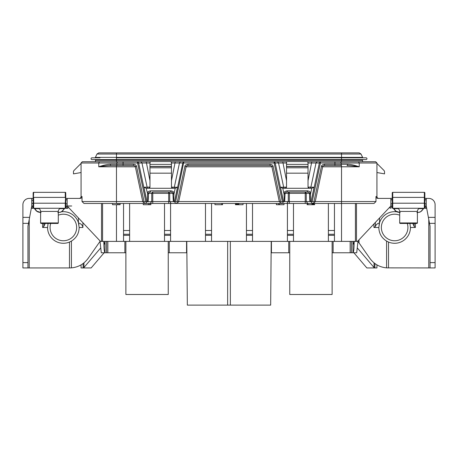 <?xml version="1.0" encoding="UTF-8"?>
<svg xmlns="http://www.w3.org/2000/svg" width="458" height="458" viewBox="0 0 458 458"><rect width="100%" height="100%" fill="white"/><g stroke="black" fill="none" stroke-linecap="round" stroke-linejoin="round"><path stroke-width="0.69" d="M237.387 203.461L237.387 204.72L235.446 204.72L235.446 203.461M236.74 203.461L236.74 204.72M322.65 166.792L341.531 166.792L341.531 201.56L375.972 201.56L374.014 203.461L83.986 203.461L82.028 201.56L142.753 201.56M435.1 262.611L430.045 262.611L430.045 226.218L426.249 205.986L424.858 205.986L426.249 205.986L426.249 198.4L424.858 198.4L428.78 198.4A6.32 6.32 0 0 1 435.1 204.72L435.1 267.941L386.581 267.873C379.562 267.209 373.957 263.997 369.766 258.238L357.973 241.389L354.177 241.389L352.946 245.03L352.912 241.389M375.972 201.56L375.972 196.505C376.081 197.65 376.728 198.28 377.919 198.4L392.237 198.4L390.846 198.4L390.846 205.986L392.237 205.986L391.435 205.986M378.909 198.4L378.835 198.4A1.895 1.895 0 0 1 376.934 196.505A1.895 1.895 0 0 0 377.037 197.117L376.934 196.505L375.972 196.505M390.136 206.741L390.514 206.34M390.76 206.077L357.526 241.389L100.05 241.389M396.542 211.791A15.807 15.807 0 0 0 379.59 222.645L378.835 227.483C378.995 233.431 381.583 237.965 386.581 241.08L388.516 242.053A15.807 15.807 0 0 0 410.442 227.483L409.916 223.435M430.045 262.611L430.045 267.941M376.934 264.839L376.934 267.941L366.847 267.941L353.879 252.77M374.896 263.505L374.896 267.941L374.049 267.524L357.251 247.875M357.973 240.919L357.95 241.389M324.688 241.389L325.506 241.389M264.048 241.389L264.896 241.389M223.086 241.389L223.933 241.389M160.815 241.389L161.64 241.389M271.216 241.389L270.661 305.12L187.339 305.12L186.881 252.77L168.246 252.77M230.368 305.12L229.567 305.12L230.368 305.12L230.334 241.389M229.567 305.12L228.433 305.12M305.726 294.5L316.146 294.5M168.246 241.389L168.246 294.494L125.887 294.494L125.887 241.389M332.113 241.389L332.113 294.494L289.754 294.494L289.754 241.389M141.854 294.5L152.274 294.5M289.754 252.77L271.119 252.77L270.661 305.12M125.887 252.77L101.292 252.77L100.027 241.389L88.234 258.238C84.043 263.997 78.438 267.209 71.419 267.873L69.484 267.941L69.484 242.053L71.419 241.08C76.417 237.965 79.005 233.431 79.165 227.483L82.904 227.483L82.909 222.731M357.973 241.389L356.708 252.77L332.113 252.77M227.632 305.12L227.666 241.389M103.823 241.389C104.046 251.087 104.321 251.534 105.054 252.77L105.065 241.395L103.823 241.389L105.054 245.03M100.027 240.919L100.027 241.389M104.121 252.77L91.153 267.941L83.104 267.941L83.951 267.524L100.749 247.875M149.972 162.996L81.066 162.996L81.066 163.426L74.07 170.416A2.021 2.021 0 0 0 73.475 171.847L73.475 173.874L81.066 172.534L81.066 196.505A1.895 1.895 0 0 1 79.165 198.4A1.895 1.895 0 0 0 81.066 196.505A1.895 1.895 0 0 1 79.165 198.4M33.142 205.986L31.751 205.986L31.751 198.4L29.22 198.4A6.32 6.32 0 0 0 22.9 204.72L22.9 267.941L27.955 267.941L27.955 226.218L29.22 219.474L29.22 267.941L27.955 267.941M31.751 198.4L33.142 198.4M65.763 198.4L67.154 198.4L65.763 198.4M82.028 201.56L82.028 196.505C81.919 197.65 81.272 198.28 80.081 198.4L67.154 198.4L67.154 205.986L65.763 205.986L66.565 205.986M100.474 241.389L67.154 205.986L71.729 205.986L67.24 206.077M66.536 205.986L66.152 205.986M81.066 264.839L81.066 267.941L83.104 267.941L83.104 263.505M29.22 267.941L69.484 267.941M31.751 205.986L28.493 223.355L22.9 223.355M31.751 200.295L33.142 200.295M65.763 200.226L67.154 199.356M65.763 203.518L67.154 204.216M67.486 206.34L67.864 206.741M357.801 241.097L357.526 241.389L357.801 241.097M123.546 241.389L123.546 203.461M123.546 234.267L129.614 234.267L129.614 241.389M129.614 234.267L129.614 203.461M164.514 241.389L164.514 203.461M164.514 234.267L170.582 234.267L170.582 241.389M170.582 234.267L170.582 203.461M328.386 241.389L328.386 203.461M328.386 234.267L334.455 234.267L334.455 241.389M334.455 234.267L334.455 203.461M334.455 230.517L328.386 230.517M362.524 161.731L362.524 160.34L116.469 160.34L116.469 161.731L82.326 161.731L81.06 162.996L81.066 196.505L82.028 196.505M150.482 161.731L99.397 161.731L98.768 162.996L98.768 166.792L116.469 166.792L116.469 203.461M287.04 161.731L170.96 161.731M308.028 187.093L314.091 187.236L310.982 201.841L312.213 201.56L320.411 162.996L376.934 162.996L376.934 163.426L383.93 170.416A2.021 2.021 0 0 1 384.525 171.847L384.525 173.874L376.934 172.534L376.934 196.505L376.94 162.996L375.675 161.731L307.518 161.731M341.531 165.527L334.93 165.527L341.531 165.527L341.531 166.792L359.232 166.792L359.232 162.996L358.603 161.731L341.531 161.731L341.531 159.584L91.938 159.584A0.887 0.887 0 0 1 91.05 158.697A0.887 0.887 0 0 1 91.938 157.815L100.027 157.815M110.355 164.262C107.435 164.313 103.577 165.155 98.768 166.792C103.857 165.973 107.933 165.55 110.985 165.527A1.265 0.63 -90 0 1 110.355 164.262L116.75 164.262L116.75 162.996L117.38 161.731M145.787 201.56L137.589 162.996L137.589 161.731L138.602 162.785L146.909 201.841L144.035 201.56L136.553 166.363C136.272 165.138 135.253 164.439 133.49 164.262L116.75 164.262A1.265 0.63 -90 0 0 117.38 165.527L110.985 165.527M142.89 201.165L143.073 202.138L145.644 203.461M143.073 202.138L144.035 201.56M146.703 201.875L145.89 203.461M142.701 201.36L135.316 166.62L136.553 166.363M286.531 162.996L171.469 162.996M311.091 201.841L319.398 162.785L320.411 161.731L320.411 162.996L308.028 162.996M341.531 241.389L341.531 201.56L315.247 201.56M289.324 203.461L289.324 193.345L305.234 193.345L305.234 201.56L284.693 201.56L285.065 193.345C284.933 192.744 285.626 192.326 287.149 192.079L307.41 192.079C308.887 192.28 309.585 192.704 309.488 193.345L309.866 201.56L306.265 201.56L307.805 203.461M279.311 201.56L178.689 201.56M152.766 203.461L152.766 193.345L168.676 193.345L168.676 201.56L151.735 201.56L150.195 203.461M171.469 180.721L175.237 161.731M149.972 180.721L146.205 161.731M171.469 187.093L174.321 187.236A1.265 1.03 90 0 1 173.307 188.284L148.134 188.284A1.265 1.03 90 0 1 147.121 187.236L141.923 162.785L140.909 161.731M148.134 188.284L146.234 188.29L143.909 187.236L149.972 187.093M180.532 161.731L179.519 162.785L174.321 187.236L177.532 187.236L175.208 188.29L173.96 194.072L173.719 201.669L174.738 201.875L175.551 203.461M168.676 203.461L168.676 201.56L173.719 201.669M146.909 201.841L151.735 201.56L151.735 193.345A1.265 1.03 90 0 1 152.766 192.079L170.851 192.079C172.334 192.28 173.027 192.704 172.935 193.345L173.307 201.56M147.722 201.669L147.482 194.072L148.512 194.072L148.512 193.345C148.375 192.744 149.073 192.326 150.59 192.079L150.59 190.814L170.851 190.814C173.061 191.221 174.103 192.062 173.96 193.345L173.96 194.072L172.935 194.072M146.234 188.29L147.482 193.345C147.281 192.148 148.318 191.307 150.59 190.814M171.469 164.353L149.972 164.353L150.018 162.447L150.608 161.611L170.834 161.611L171.424 162.447L171.469 173.17L149.972 173.17L149.972 187.019L148.707 188.284A1.265 1.265 0 0 0 149.194 188.192L148.758 188.284M171.469 173.17L171.469 187.019L172.735 188.284A1.265 1.265 -90 0 1 172.248 188.192M149.966 187.133L149.881 187.499A1.265 1.265 0 0 0 149.972 187.019M171.424 162.447L170.834 161.611L150.608 161.611L150.018 162.447M174.538 201.841L182.839 162.785L183.853 161.731L175.654 201.56L177.406 201.56L178.368 202.138L175.798 203.461M174.738 201.875L175.654 201.56M279.254 201.36L271.875 166.62C271.983 166.151 271.376 165.785 270.043 165.527L187.957 165.527L187.957 164.262C186.005 164.565 184.986 165.264 184.889 166.363L177.406 201.56M271.875 166.62L273.111 166.363C272.831 165.138 271.812 164.439 270.043 164.262L187.957 164.262M282.346 201.56L274.147 162.996L274.147 161.731L275.161 162.785L283.462 201.841L280.594 201.56L273.111 166.363M279.449 201.165L279.632 202.138L282.202 203.461M279.632 202.138L280.594 201.56M283.262 201.875L282.449 203.461M178.746 201.36L186.125 166.62L184.889 166.363M178.551 201.165L178.368 202.138M334.93 161.731L334.93 165.527L324.51 165.527L324.51 164.262C322.564 164.565 321.539 165.264 321.447 166.363L313.965 201.56L312.213 201.56M186.125 166.62C186.028 166.139 186.635 165.773 187.957 165.527L270.065 165.527M135.316 166.62C135.425 166.151 134.818 165.785 133.49 165.527L117.38 165.527M113.927 165.527L133.507 165.527M324.51 165.527L324.51 165.527C323.193 165.773 322.581 166.139 322.684 166.62L321.447 166.363M315.11 201.165L314.927 202.138L312.356 203.461M315.299 201.36L322.684 166.62M311.297 201.875L312.11 203.461M314.927 202.138L313.965 201.56M309.866 201.56L310.982 201.841M305.234 203.461L305.234 201.56L306.265 201.56L306.265 193.345L305.234 193.345L305.234 192.079L306.265 193.345L310.518 193.345L310.278 201.669M283.462 201.841L284.693 201.56M286.433 187.505A1.265 1.265 0 0 0 286.531 187.019L285.265 188.284L282.792 188.29L280.468 187.236L283.679 187.236L278.481 162.785L277.468 161.731M284.281 201.669L284.04 194.072L282.775 188.284L284.693 188.284A1.265 1.03 90 0 1 283.679 187.236L286.531 187.093M284.693 188.284L282.775 188.284M317.091 161.731L316.077 162.785L310.879 187.236A1.265 1.03 90 0 1 309.866 188.284L285.265 188.284A1.265 1.265 0 0 0 285.752 188.192M286.536 162.235L287.166 161.611L286.536 162.235M287.796 161.559L307.392 161.611L287.796 161.559M307.982 162.447L307.392 161.611L307.982 162.447L308.028 164.353L286.531 164.353L286.576 162.447M308.028 180.721L311.795 161.731M286.531 180.721L282.763 161.731M314.091 187.236L311.766 188.29L309.866 188.284M311.766 188.29L310.518 194.072L309.488 194.072M285.065 194.072L284.04 194.072L284.04 193.345C283.84 192.148 284.876 191.307 287.149 190.814L307.41 190.814L307.41 192.079M307.41 190.814C309.619 191.221 310.656 192.062 310.518 193.345M286.531 164.353L286.531 187.019M286.531 173.17L308.028 173.17L308.028 187.019L309.293 188.284A1.265 1.265 -90 0 1 308.806 188.192M286.531 162.338L286.531 164.33L286.531 162.338M308.028 164.353L308.028 173.17M308.028 164.33L308.028 162.338L308.028 164.33M308.102 187.448L308.12 187.499A1.265 1.265 -90 0 1 308.028 187.019M286.531 167.805L308.028 167.805M286.531 166.546L308.028 166.546M286.531 166.369L308.028 166.369M287.149 190.814L287.149 192.079L289.324 192.079L289.324 193.345L288.294 193.345A1.265 1.03 90 0 1 289.324 192.079M347.645 164.262A1.265 0.63 -90 0 1 347.015 165.527C350.055 165.55 354.126 165.973 359.232 166.792C354.412 165.155 350.547 164.308 347.645 164.262L324.51 164.262M377.758 198.068L377.753 198.062A1.895 1.895 0 0 1 377.329 197.656A1.895 1.895 0 0 0 377.753 198.062M378.274 198.32A1.895 1.895 0 0 0 378.611 198.388A1.895 1.895 0 0 1 378.274 198.32M376.934 162.996L373.648 162.996M407.282 223.435A13.276 13.276 0 0 1 394.641 240.759A13.276 13.276 0 0 1 381.359 227.483A13.276 13.276 0 0 1 399.697 215.208M50.718 223.435A13.276 13.276 0 0 0 63.359 240.759A13.276 13.276 0 0 0 76.641 227.483A13.276 13.276 0 0 0 58.303 215.208M69.484 242.053A15.807 15.807 0 0 1 47.558 227.483L48.079 223.435M76.641 218.907L77.23 219.897M77.734 220.911L78.158 221.93M78.272 222.239L78.965 224.981M61.458 211.791A15.807 15.807 0 0 1 78.41 222.645L79.165 227.483M78.484 222.886C81.112 223.744 82.583 225.279 82.904 227.483L82.909 227.483M43.853 223.435L43.853 226.429L42.605 227.483L47.558 227.483M43.853 226.429L45.227 223.435M352.946 245.03L352.946 252.77C353.673 251.402 353.937 251.453 354.177 241.389M379.59 217.945L379.516 222.886C377.335 223.544 375.949 224.758 375.354 226.515L373.934 227.483L373.934 223.956M379.035 224.981L379.613 222.571M379.848 221.912L380.272 220.899M379.516 222.886L378.835 227.483L374.363 227.483M412.772 223.435L414.147 226.429L415.395 227.483L410.442 227.483M428.78 267.941L428.78 219.474L429.507 223.355L435.1 223.355M426.249 204.216L424.858 203.518M392.237 203.518L390.846 204.216M392.237 200.226L390.846 199.356M424.858 200.226L426.249 199.356M362.81 161.731L362.524 161.411M270.043 165.527L270.043 164.262M133.49 165.527L133.49 164.262M171.567 187.505A1.265 1.265 -90 0 1 171.469 187.019M171.469 164.33L171.469 162.338L171.469 164.33M171.469 167.805L149.972 167.805L149.972 173.17M149.972 164.353L149.972 167.805M149.972 162.338L149.972 164.33L149.972 162.338M171.469 166.369L149.972 166.369M171.469 166.546L149.972 166.546M173.96 193.345L169.706 193.345L168.676 192.079L168.676 193.345L169.706 193.345L169.706 201.56L171.246 203.461M170.851 190.814L170.851 192.079M147.482 193.345L152.766 193.345L152.766 192.079M148.134 201.56L148.512 194.072M287.418 241.389L287.418 234.267L293.486 234.267L293.486 241.389M293.486 234.267L293.486 203.461M287.418 234.267L287.418 203.461M293.486 230.517L287.418 230.517M246.45 241.389L246.45 234.267L252.518 234.267L252.518 241.389M252.518 234.267L252.518 203.461M246.45 234.267L246.45 203.461M252.518 230.517L246.45 230.517M205.482 241.389L205.482 234.267L211.55 234.267L211.55 241.389M211.55 234.267L211.55 203.461M205.482 234.267L205.482 203.461M211.55 230.517L205.482 230.517M129.614 230.517L123.546 230.517M170.582 230.517L164.514 230.517M357.973 157.815L357.973 157.38M33.142 203.461L31.751 203.461M307.948 203.461L307.948 204.72L307.141 204.72L307.141 203.461M311.984 203.461L311.984 204.72L307.948 204.72M312.631 203.461L312.631 204.72L311.984 204.72M312.951 203.461L312.951 204.72L312.631 204.72M313.598 203.461L313.598 204.72L312.951 204.72M314.245 203.461L314.245 204.72L313.598 204.72M314.566 203.461L314.566 204.72L314.245 204.72M314.726 203.461L314.566 204.72M243.038 203.461L243.038 204.72L237.387 204.72M222.554 203.461L222.554 204.72L214.962 204.72L214.962 203.461M150.859 203.461L150.859 204.72L143.274 204.72L143.274 203.461M120.133 203.461L120.133 204.72L112.548 204.72L112.548 203.461M284 203.461L284 204.72L276.414 204.72L276.414 203.461M238.836 203.461L238.836 204.72M235.612 203.461L235.612 204.72M236.093 203.461L236.093 204.72M238.515 203.461L238.515 204.72M238.028 203.461L238.028 204.72M237.708 203.461L237.708 204.72M221.746 203.461L221.746 204.72M148.438 203.461L148.438 204.72M149.732 203.461L149.732 204.72M117.712 203.461L117.712 204.72M119.006 203.461L119.006 204.72M279.643 203.461L279.643 204.72M278.676 203.461L278.676 204.72M95.476 161.731L95.476 160.34A0.761 0.761 0 0 0 94.72 159.584A0.761 0.761 0 0 1 95.476 160.34L116.469 160.34L116.469 159.584L94.72 159.584M116.469 157.815L116.469 157.38L341.531 157.38L341.531 154.025L361.036 154.025L362.616 157.38A0.761 0.761 0 0 0 363.303 157.815A0.761 0.761 0 0 1 362.616 157.38L341.531 157.38L341.531 157.815L366.062 157.815A0.887 0.887 0 0 1 366.95 158.697A0.887 0.887 0 0 1 366.062 159.584A0.887 0.887 0 0 0 366.95 158.697A0.887 0.887 0 0 0 366.062 157.815A0.887 0.887 0 0 1 366.95 158.697A0.887 0.887 0 0 1 366.062 159.584L341.531 159.584L341.531 157.815L116.469 157.815L116.469 159.584M91.938 159.584A0.887 0.887 0 0 1 91.05 158.697A0.887 0.887 0 0 1 91.938 157.815A0.887 0.887 0 0 0 91.05 158.697A0.887 0.887 0 0 0 91.938 159.584M359.232 152.88L361.036 154.025L359.232 152.88L341.531 152.88L341.531 154.025L96.964 154.025L98.768 152.88L96.964 154.025L95.384 157.38A0.761 0.761 0 0 1 94.697 157.815M341.531 152.88L98.768 152.88M363.28 159.584A0.761 0.761 0 0 0 362.524 160.34A0.761 0.761 0 0 1 363.28 159.584M401.718 223.435L413.305 223.435M420.559 208.264A3.16 3.16 90 0 0 417.398 211.424L417.398 222.931A0.504 0.504 0 0 1 416.895 223.435L400.2 223.435A0.504 0.504 0 0 1 399.697 222.931L399.697 211.424A3.16 3.16 -90 0 0 396.536 208.264M426.673 208.264A0.504 0.504 0 0 1 426.627 208.264L392.741 208.264A0.504 0.504 0 0 1 392.237 207.76L392.237 203.203L392.237 207.76M426.346 206.495L424.858 206.495L424.858 207.76A0.504 0.504 0 0 1 424.354 208.264A0.504 0.504 0 0 0 424.858 207.76L424.858 194.1M392.237 194.1L392.237 192.835A0.504 0.504 0 0 1 392.741 192.331L424.354 192.331A0.504 0.504 0 0 1 424.858 192.835A0.504 0.504 0 0 0 424.354 192.331A0.504 0.504 0 0 1 424.858 192.835L424.858 203.203L424.354 203.203L424.354 208.264M392.237 192.835L392.237 203.203L424.354 203.203L424.354 192.331M390.468 208.264A0.504 0.504 0 0 1 389.958 207.76L389.958 206.93M393.411 208.493L393.823 208.636A0.504 0.412 144.7 0 1 393.411 208.493L395.506 211.046L400.178 212.546M416.917 212.478C418.984 212.426 420.421 211.98 421.223 211.138L423.684 208.493A0.504 0.412 35.3 0 1 423.272 208.636L419.07 208.636M398.025 208.636L393.823 208.636L395.872 211.138C396.41 211.877 397.847 212.323 400.178 212.478M54.21 223.435L53.849 223.435M61.464 208.264A3.16 3.16 90 0 0 58.303 211.424L58.303 222.931A0.504 0.504 0 0 1 57.8 223.435L41.105 223.435A0.504 0.504 0 0 1 40.602 222.931L40.602 211.424A3.16 3.16 -90 0 0 37.442 208.264M65.38 208.264L67.532 208.264L65.38 208.264A0.504 0.447 -90 0 0 65.826 207.76L65.763 207.76A0.504 0.504 0 0 1 65.259 208.264L31.373 208.264A0.504 0.504 0 0 1 31.327 208.264M65.763 203.203L65.763 207.76A0.504 0.504 0 0 1 65.259 208.264L65.259 203.203L65.763 203.203L65.763 194.1M67.629 206.495L65.763 206.495L65.763 207.76M33.142 194.1L33.142 192.835A0.504 0.504 0 0 1 33.646 192.331L65.259 192.331A0.504 0.504 0 0 1 65.763 192.835A0.504 0.504 0 0 0 65.259 192.331A0.504 0.504 0 0 1 65.763 192.835L65.259 203.203L33.646 203.203L33.646 208.264A0.504 0.504 0 0 1 33.142 207.76L33.142 203.203L33.142 207.76M33.646 192.331L33.142 203.203L33.142 192.835M34.316 208.493L34.728 208.636A0.504 0.412 144.7 0 1 34.316 208.493L36.411 211.046L41.083 212.546M57.822 212.478C59.889 212.426 61.326 211.98 62.128 211.138L64.813 208.264M59.975 208.636L64.177 208.636A0.504 0.412 35.3 0 0 64.589 208.493L64.824 208.264M67.532 208.264A0.504 0.504 0 0 0 68.042 207.76L65.826 207.76L65.826 206.495A0.504 0.447 -90 0 0 65.763 206.237M68.042 206.93L68.042 207.76M38.93 208.636L34.728 208.636L36.777 211.138C37.316 211.877 38.753 212.323 41.083 212.478M186.561 252.77L186.561 241.389M169.265 252.77L169.265 241.389M124.868 241.389L124.868 252.77M107.83 241.389L107.83 252.77M71.419 267.873L71.419 241.08M83.951 267.524L83.951 262.852M22.9 217.367L29.615 217.367M22.9 262.611L27.955 262.611M116.469 204.72L116.469 241.389M102.586 203.461L102.586 241.389M101.521 203.461L101.521 241.389M356.479 241.389L356.479 203.461M355.414 241.389L355.414 203.461M328.386 235.32L334.455 235.32M123.07 161.731L123.07 165.527M144.722 202.986L144.722 203.461M186.091 166.792L271.909 166.792M116.469 165.527L116.469 166.792L135.35 166.792M177.532 187.236L174.429 201.841M147.018 201.841L143.909 187.236M281.281 202.986L281.281 203.461M176.719 202.986L176.719 203.461M313.278 202.986L313.278 203.461M284.04 193.345L288.294 193.345L288.294 201.56L286.754 203.461M283.571 201.841L280.468 187.236M340.62 161.731L341.25 162.996L341.25 164.262A1.265 0.63 -90 0 1 340.62 165.527M376.934 196.505A1.895 1.895 0 0 0 377.037 197.117M374.049 262.852L374.049 267.524M78.41 217.945L78.41 222.645M42.605 223.435L42.605 227.483M358.992 239.832L358.992 242.849M333.132 252.77L333.132 241.389M350.17 252.77L350.17 241.389M351.412 241.389L351.412 252.77M271.439 241.389L271.439 252.77M288.735 241.389L288.735 252.77M375.354 222.451L375.354 226.515M386.581 241.08L386.581 267.873M388.516 242.053L388.516 267.941M415.395 227.483L415.395 223.435M414.147 226.429L414.147 223.435M428.385 217.367L435.1 217.367M287.418 235.32L293.486 235.32M246.45 235.32L252.518 235.32M205.482 235.32L211.55 235.32M123.546 235.32L129.614 235.32M164.514 235.32L170.582 235.32M106.588 252.77L106.588 241.389M95.384 157.38L116.469 157.38L116.469 152.88M362.616 157.38A0.761 0.761 0 0 0 363.303 157.815M417.398 222.931L399.697 222.931M417.398 211.424L399.697 211.424M424.858 197.392L392.741 197.392L392.741 208.264M389.958 207.76L392.174 207.76A0.504 0.447 90 0 0 392.62 208.264M424.474 208.264A0.504 0.447 -90 0 0 424.921 207.76L424.858 207.76M426.581 207.76L424.921 207.76L424.921 206.495A0.504 0.447 -90 0 0 424.858 206.237M390.371 206.495L392.174 206.495A0.504 0.447 90 0 1 392.237 206.237M395.872 211.138A0.504 0.395 136.9 0 1 395.506 211.046M421.223 211.138A0.504 0.395 43.1 0 0 421.589 211.046L423.684 208.493M392.741 192.331L392.741 197.392L392.237 197.392M58.303 222.931L40.602 222.931M58.303 211.424L40.602 211.424M65.259 192.331L65.259 197.392L33.646 197.392L33.646 203.203L33.142 203.203M31.419 207.76L33.079 207.76A0.504 0.447 90 0 0 33.526 208.264M31.654 206.495L33.079 206.495A0.504 0.447 90 0 1 33.142 206.237M36.777 211.138A0.504 0.395 136.9 0 1 36.411 211.046M62.128 211.138A0.504 0.395 43.1 0 0 62.494 211.046L64.589 208.493M187.339 305.12L186.784 241.389M173.307 188.284L175.225 188.284M285.735 188.192L285.317 188.284M309.236 188.284L308.824 188.198M362.524 161.382L362.896 161.731M172.683 188.284L172.265 188.198M416.917 212.546L418.887 212.352C419.809 211.934 419.127 212.775 421.589 211.046M57.822 212.546L59.792 212.352C60.714 211.934 60.032 212.775 62.494 211.046"/></g></svg>

